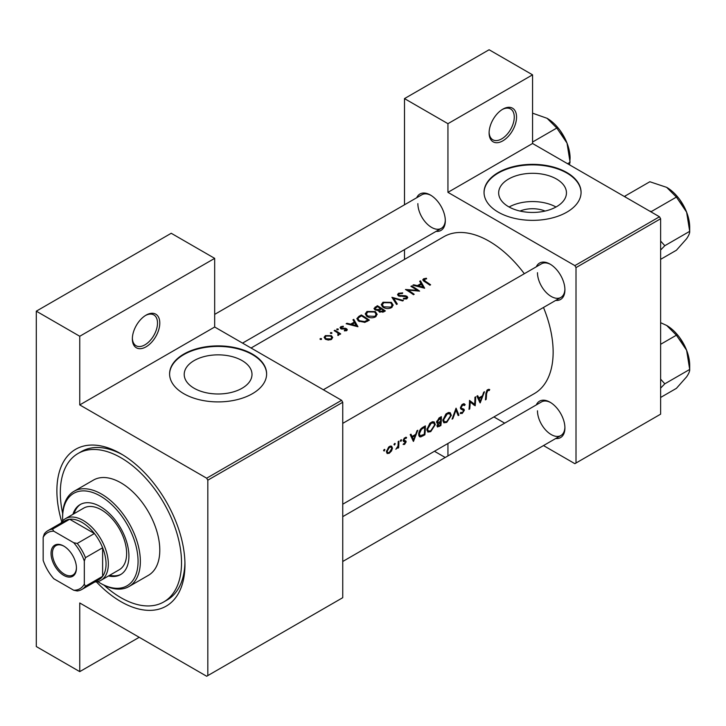 <?xml version="1.0" encoding="UTF-8"?>
<svg xmlns="http://www.w3.org/2000/svg" width="726" height="726" viewBox="0 0 726 726"><rect width="100%" height="100%" fill="white"/><g stroke="black" fill="none" stroke-linecap="round" stroke-linejoin="round"><path stroke-width="1.09" d="M489.106 132.931A19.402 11.199 -60 0 1 502.828 109.163A19.402 11.199 -60 0 1 516.549 117.086A19.402 11.199 -60 0 1 502.828 140.853A19.402 11.199 -60 0 1 489.106 132.931M489.124 132.25A17.787 10.273 120 0 0 492.791 139.755A17.787 10.273 120 0 0 506.503 134.991A17.787 10.273 120 0 0 514.262 117.086A17.787 10.273 120 0 0 510.578 108.945A17.787 10.273 120 0 0 502.247 109.517M132.35 338.906A19.402 11.199 -60 0 1 146.071 315.138A19.402 11.199 -60 0 1 159.793 323.061A19.402 11.199 -60 0 1 146.071 346.819A19.402 11.199 -60 0 1 132.35 338.906M132.368 338.216A17.787 10.273 120 0 0 136.034 345.721A17.787 10.273 120 0 0 149.737 340.957A17.787 10.273 120 0 0 157.506 323.061A17.787 10.273 120 0 0 153.821 314.921A17.787 10.273 120 0 0 145.49 315.492M520.034 211.057A21.471 12.396 180 0 1 545.081 211.057M556.524 206.71A33.895 19.566 0 0 0 566.452 192.871A33.895 19.566 0 0 0 545.525 174.794A33.895 19.566 0 0 0 508.59 179.041A33.895 19.566 0 0 0 498.662 192.871A33.895 19.566 0 0 0 519.589 210.957A33.895 19.566 0 0 0 556.524 206.71M556.016 207.001A33.895 19.566 0 0 0 509.107 207.001M566.861 212.155A48.515 28.005 0 0 0 581.072 192.345A48.515 28.005 0 0 0 551.125 166.472A48.515 28.005 0 0 0 498.254 172.543A48.515 28.005 0 0 0 484.042 192.345A48.515 28.005 0 0 0 513.99 218.227A48.515 28.005 0 0 0 566.861 212.155M581.072 192.608A48.515 28.005 0 0 0 550.916 166.944A48.515 28.005 0 0 0 498.254 173.069A48.515 28.005 0 0 0 484.051 192.608M242.076 388.256A33.895 19.566 0 0 0 252.004 374.416A33.895 19.566 0 0 0 231.077 356.339A33.895 19.566 0 0 0 194.141 360.586A33.895 19.566 0 0 0 184.213 374.416A33.895 19.566 0 0 0 205.14 392.503A33.895 19.566 0 0 0 242.076 388.256M252.412 393.701A48.515 28.005 0 0 0 266.623 373.89A48.515 28.005 0 0 0 236.676 348.017A48.515 28.005 0 0 0 183.805 354.088A48.515 28.005 0 0 0 169.594 373.89A48.515 28.005 0 0 0 199.541 399.772A48.515 28.005 0 0 0 252.412 393.701M266.623 374.153A48.515 28.005 0 0 0 236.458 348.489A48.515 28.005 0 0 0 183.805 354.615A48.515 28.005 0 0 0 169.603 374.153M536.305 404.908A21.018 12.133 60 0 1 550.054 402.213A21.018 12.133 60 0 1 564.919 427.959A21.018 12.133 60 0 1 555.717 438.522M550.635 402.567A19.402 11.208 -120 0 0 541.496 401.914L342.745 516.658M536.305 266.796A21.018 12.133 60 0 1 550.054 264.11A21.018 12.133 60 0 1 564.919 289.855A21.018 12.133 60 0 1 555.717 300.41M550.635 264.455A19.402 11.208 -120 0 0 541.496 263.801L323.342 389.753M416.706 197.744A21.018 12.133 60 0 1 430.445 195.049A21.018 12.133 60 0 1 445.31 220.804A21.018 12.133 60 0 1 436.108 231.358M431.035 195.403A19.402 11.208 -120 0 0 421.888 194.749L214.678 314.385M61.764 521.894A90.559 52.281 60 0 1 56.882 490.74A90.559 52.281 60 0 1 120.915 453.777A90.559 52.281 60 0 1 184.948 564.683A90.559 52.281 60 0 1 96.386 581.844M122.658 454.803A85.704 49.486 -120 0 0 81.493 451.508L78.063 453.487A85.704 49.486 -120 0 0 62.69 513.5M342.745 504.207L534.39 393.565A90.559 52.281 -120 0 0 553.139 352.11A90.559 52.281 -120 0 0 543.484 307.47M489.714 389.553L488.707 389.308L486.874 390.37L485.866 393.891A90.559 52.281 60 0 1 485.413 399.872L486.139 399.454A90.559 52.281 -120 0 0 486.583 393.565L487.745 390.57L489.279 390.506L489.714 389.553M480.185 402.894L484.487 391.75L483.697 392.203L482.427 395.833L478.806 397.93L477.672 395.679L476.891 396.133L480.013 402.794M475.158 405.798A90.559 52.281 -120 0 0 475.657 396.841L474.94 397.258A90.559 52.281 60 0 1 474.632 404.337L469.504 400.398A90.559 52.281 60 0 1 468.996 409.346L469.713 408.938A90.559 52.281 -120 0 0 470.194 401.941L474.332 405.317M460.202 413.257L462.181 413.493L464.359 410.326L464.023 409.237L461.418 408.184L461.155 407.458L462.752 404.999L464.486 405.507L465.175 404.654L463.732 403.729L461.772 404.863L460.438 407.858L461.182 409.31L463.206 409.936L463.642 410.771L462.362 412.559L460.901 412.341L460.202 413.257L460.611 413.611M464.449 403.892L463.732 403.729M462.58 404.164L464.486 405.507M460.447 407.667L461.718 408.402L460.456 407.622M463.27 409.972L460.484 408.366L463.642 410.771M458.941 415.154L456.055 408.157L452.062 419.129L452.833 418.684L455.982 410.136L458.17 415.599L458.941 415.154L457.761 414.473M451.318 415.336L450.22 412.704L448.586 412.477L445.873 414.038L442.896 420.236L443.849 422.822L446.753 422.396L451.318 415.336L450.547 414.891M440.882 425.581A90.559 52.281 -120 0 0 441.381 416.633L439.221 417.877L436.625 421.96L437.143 423.303L438.059 423.367L436.998 425.79L437.406 426.988L440.882 425.581L440.156 425.164M435.31 424.574L434.212 421.942L432.578 421.715L429.865 423.276L426.888 429.474L427.841 432.07L430.745 431.643L435.31 424.574L434.538 424.129M424.873 434.829A90.559 52.281 -120 0 0 425.372 425.872L422.895 427.305C420.354 428.83 418.956 431.099 418.684 434.103L419.546 436.771L420.753 436.916L424.873 434.829L424.147 434.411M413.484 441.399L417.786 430.255L416.996 430.709L415.726 434.348L412.105 436.444L410.97 434.193L410.19 434.638L413.312 441.308M403.111 444.403L404.536 444.457L406.133 441.907L405.925 441.054L403.91 440.038L404.954 438.368L406.106 438.404L406.596 437.506L404.3 438.041L403.193 440.491L403.429 441.363L405.417 442.352L403.257 444.493M406.261 437.315L405.58 437.297M405.516 440.818L403.229 440.065M404.6 443.668L403.792 443.677M403.429 441.363L405.253 441.871M401.006 439.829L401.669 440.21L400.643 440.147L400.335 440.981L400.988 441.363L401.36 439.738M400.335 440.981L400.988 441.363L400.335 440.981M398.628 447.76A90.559 52.281 -120 0 0 398.901 441.154L398.184 441.571A90.559 52.281 60 0 1 398.147 443.822L397.93 446.163L395.87 449.249L397.984 447.225A90.559 52.281 60 0 1 397.912 448.169L398.628 447.76L397.975 447.379M394.645 443.495L395.307 443.885L394.282 443.822L393.973 444.657L394.626 445.029L394.998 443.414M393.973 444.657L394.626 445.029L393.973 444.657M387.094 453.514L389.227 453.296L391.541 450.937L392.476 448.151L391.623 446.2L390.352 446.091L388.664 447.071L386.413 451.645L387.203 453.578M384.281 449.485L384.943 449.866L383.918 449.802L383.609 450.637L384.263 451.018L384.635 449.394M383.609 450.637L384.263 451.018L383.609 450.637M524.326 273.72A90.559 52.281 -120 0 0 443.831 236.712L251.042 348.017M426.398 278.24L423.548 278.811L422.741 279.864L424.483 281.57A90.559 52.281 60 0 1 429.892 285.209L430.609 284.792A90.559 52.281 -120 0 0 425.282 281.207L424.329 279.31L426.598 278.848L426.398 278.24L426.398 278.866M423.902 281.198L424.329 279.31M419.664 281.289L421.016 283.53L417.386 285.627L413.639 284.774L412.858 285.218L424.656 288.231L420.454 280.835L419.664 281.289M406.297 296.734L406.143 298.123L403.547 298.304L403.393 299.021L406.878 298.758L407.758 297.515L406.987 296.299L405.317 295.727L399.128 295.464L398.61 294.702L399.336 293.74L402.431 293.531L402.703 292.887L398.52 293.268L397.539 294.602L398.402 295.872L406.297 296.734L406.696 298.858M403.411 300.491L391.922 297.306L396.541 304.466L397.313 304.022L393.673 298.286L402.649 300.936L403.411 300.491M375.369 311.59L366.975 311.472L365.223 313.904L366.993 316.472C369.806 318.079 372.629 318.224 375.451 316.908L377.166 314.358L375.369 311.59L375.369 312.588M369.343 320.166A90.559 52.281 -120 0 0 361.339 314.966L358.862 316.4L356.847 318.66L358.671 321.146L364.897 322.353L369.343 320.166M343.253 326.21L340.784 326.709L340.058 327.698L340.766 328.696L345.984 329.141L346.012 330.103L344.387 330.276L344.396 330.893L346.729 330.593L347.355 329.722L345.503 328.279L341.447 328.27L341.547 327.108L343.316 326.809L343.253 326.21L343.253 326.8M341.447 328.996L341.547 327.108M345.984 329.141L346.012 330.847M338.198 328.978L336.864 328.978L336.864 329.749L338.198 329.758L338.198 328.978M336.864 328.978L336.864 329.749L336.864 328.978M340.712 333.933A90.559 52.281 -120 0 0 334.868 330.248L334.151 330.666A90.559 52.281 60 0 1 336.111 331.836L337.989 333.17L337.844 335.466L338.67 335.249L339.133 333.769A90.559 52.281 60 0 1 339.995 334.35L340.712 333.933M338.452 334.06L338.089 335.43M321.473 338.634L320.139 338.634L320.139 339.405L321.473 339.414L321.473 338.634M320.139 338.634L320.139 339.405L320.139 338.634M331.41 335.675L325.375 335.612L324.095 337.318L325.357 339.169L328.243 340.058L331.428 339.432L332.69 337.49L331.41 335.675L331.41 336.755M331.836 332.653L330.502 332.653L330.502 333.425L331.836 333.434L331.836 332.653M330.502 332.653L330.502 333.425L330.502 332.653M352.963 319.803L354.315 322.045L350.685 324.141L346.937 323.279L346.157 323.732L357.954 326.745L353.743 319.349L352.963 319.803M378.491 311.027L378.491 310.22L379.262 311.899L383.791 311.826L385.352 310.919A90.559 52.281 -120 0 0 377.348 305.719L373.981 308.477L374.897 309.802L378.4 310.628M391.378 302.352L382.983 302.234L381.232 304.666L383.001 307.234C385.815 308.84 388.637 308.986 391.459 307.661L393.174 305.111L391.378 302.352L391.378 303.341M419.628 291.135A90.559 52.281 -120 0 0 411.624 285.935L410.907 286.353A90.559 52.281 60 0 1 417.187 290.336L405.471 289.493A90.559 52.281 60 0 1 413.475 294.692L414.192 294.275A90.559 52.281 -120 0 0 407.894 290.082L419.628 291.135M543.502 445.573L574.865 463.678L660.624 414.165L660.624 218.753L576.008 267.604L574.865 265.625L447.942 192.345L532.557 143.494L532.557 74.832L489.106 49.749L404.491 98.6L404.491 204.796M574.865 265.625L659.48 216.775L532.557 143.494M207.817 675.588L342.745 597.689L342.745 402.277L207.817 480.176L207.817 675.588L206.674 676.251L79.751 602.97L79.751 671.632L36.3 646.548L36.3 311.173L171.227 233.273L214.678 258.365L214.678 327.018L79.751 404.917L79.751 336.265L36.3 311.173M404.491 259.427L404.491 249.608M504.688 423.158L493.907 416.933M576.008 463.016L576.008 267.604M532.557 74.832L447.942 123.683L447.942 192.345M447.942 123.683L404.491 98.6M445.229 457.489L434.447 451.263M447.942 443.468L447.942 455.928M659.48 216.775L660.624 218.753M537.476 410.798A19.402 11.208 -120 0 0 545.943 430.327A19.402 11.208 -120 0 0 560.899 435.527A19.402 11.208 -120 0 0 564.91 427.278M417.867 203.634A19.402 11.208 -120 0 0 426.344 223.163A19.402 11.208 -120 0 0 441.299 228.363A19.402 11.208 -120 0 0 445.301 220.123M537.476 272.686A19.402 11.208 -120 0 0 545.943 292.215A19.402 11.208 -120 0 0 560.899 297.415A19.402 11.208 -120 0 0 564.91 289.175M207.817 480.176L206.674 478.198L79.751 404.917M206.674 478.198L341.601 400.298L214.678 327.018M341.601 400.298L342.745 402.277M104.108 585.247A85.704 49.486 -120 0 0 120.915 597.689A85.704 49.486 -120 0 0 163.767 601.936L167.198 599.957A85.704 49.486 -120 0 0 184.921 562.659M139.21 637.301L79.751 671.632M79.751 336.265L214.678 258.365M325.375 336.637L325.375 335.612M330.711 338.942L326.074 338.752L325.103 337.363L326.092 336.029L330.693 336.093L331.655 337.545L330.711 339.759M326.074 339.55L326.074 338.752M334.868 331.083L334.868 330.248M340.784 328.715L340.784 326.709M342.209 329.123L342.209 328.497M343.697 329.023L343.697 328.352M345.503 328.951L345.503 328.279M346.674 330.62L346.674 328.706M346.937 323.905L346.937 323.279M350.685 324.785L350.685 324.141M354.315 323.034L354.315 322.045M353.743 321.092L353.743 319.349M356.348 325.656L351.883 324.44L354.742 322.789L356.348 326.337M351.883 325.094L351.883 324.44M361.339 315.919L361.339 314.966M361.448 315.855A90.559 52.281 60 0 1 367.81 319.994L364.561 321.582L359.397 320.729L358.009 318.85L358.444 317.834L361.448 315.855M367.81 321.055L367.81 319.994M364.561 322.426L364.561 321.582M359.397 321.564L359.397 320.729M366.975 312.57L366.975 311.472M374.598 316.336L367.71 316.055L366.294 314.013L367.819 311.935L374.652 312.008L376.068 314.167L374.598 317.316M367.71 316.89L367.71 316.055M377.348 306.671L377.348 305.719M375.188 308.205L375.188 306.971M383.818 310.746L379.97 311.472L379.444 310.637L381.25 308.995A90.559 52.281 60 0 1 383.818 310.746L383.818 311.808M382.838 312.289L382.838 311.309M379.97 312.262L379.97 311.472M380.424 308.459L378.364 309.539L375.623 309.394L375.088 308.577L377.456 306.617A90.559 52.281 60 0 1 380.424 308.459L380.424 309.476M378.364 310.247L378.364 309.539M375.623 310.147L375.623 309.394M382.983 303.332L382.983 302.234M390.606 307.098L383.718 306.817L382.303 304.775L383.827 302.697L390.661 302.76L392.076 304.92L390.606 308.078M383.718 307.642L383.718 306.817M393.673 299.883L393.673 298.286M398.52 295.936L398.52 293.268M399.128 296.19L399.128 295.464M400.198 296.417L400.198 295.781M405.317 296.38L405.317 295.727M406.987 298.695L406.987 296.299M403.547 299.048L403.547 298.304M406.143 299.058L406.143 298.123M411.624 286.77L411.624 285.935M407.894 290.935L407.894 290.082M417.187 290.935L417.187 290.336M413.639 285.391L413.639 284.774M417.386 286.271L417.386 285.627M421.016 284.528L421.016 283.53M420.454 282.577L420.454 280.835M423.049 287.151L418.584 285.926L421.443 284.274L423.049 287.832M418.584 286.579L418.584 285.926M423.548 280.944L423.548 278.811M485.503 399.091L486.139 399.454M487.754 389.626L489.279 390.506M487.373 389.889L488.262 390.406M487.046 390.171L487.745 390.57M410.689 435.627L412.105 436.444M413.62 439.729L412.441 437.152L415.299 435.5L413.62 439.729L412.295 438.967M411.052 436.344L412.441 437.152M414.519 435.046L415.299 435.5M403.465 443.84L404.536 444.457M404.337 438.005L404.954 438.368M403.32 439.702L403.91 440.038M403.211 440.219L406.133 441.907M391.06 450.665L391.541 450.937M388.41 452.815L389.227 453.296M391.613 447.661L392.476 448.151M389.299 452.498L387.72 452.679L387.139 451.227L389.508 447.289L391.132 447.089L391.75 448.559L389.299 452.498M386.513 450.864L387.139 451.227M388.855 446.907L389.508 447.289M418.848 435.809L420.753 436.916M424.656 427.233A90.559 52.281 60 0 1 424.256 434.348L420.1 435.772L419.41 433.685L421.443 429.32L424.656 427.233L423.839 426.761M418.766 433.322L419.41 433.685M420.781 428.939L421.443 429.32M429.928 431.171L430.745 431.643M430.808 430.772L428.376 431.108L427.614 429.066L431.235 423.194L433.74 422.922L434.593 424.991L430.808 430.772M426.979 428.703L427.614 429.066M430.473 422.759L431.235 423.194M436.671 422.568L438.059 423.367M440.265 425.109L439.284 425.672L437.714 425.354L440.5 422.278A90.559 52.281 60 0 1 440.265 425.109M437.941 426.035L437.143 425.028M439.23 422.105L440.02 422.559M439.729 421.833L440.5 422.278M438.586 422.396L437.342 421.543L440.664 417.995A90.559 52.281 60 0 1 440.555 421.361L438.586 422.396L436.635 421.779M436.725 421.189L437.342 421.543M438.84 418.122L439.638 418.584M439.847 417.523L440.664 417.995M445.936 421.924L446.753 422.396M446.817 421.525L444.385 421.86L443.622 419.819L447.243 413.956L449.748 413.684L450.601 415.753L446.817 421.525M442.987 419.456L443.622 419.819M446.481 413.511L447.243 413.956M455.456 409.827L455.982 410.136M452.362 418.403L452.833 418.684M463.587 403.738L465.175 404.654M462.035 404.591L462.752 404.999M460.547 407.105L461.155 407.458M460.447 408.057L464.359 410.326M460.683 412.631L462.181 413.493M460.647 408.783L462.199 409.673M469.495 401.532L470.194 401.941M469.087 408.575L469.713 408.938M469.495 401.179L474.632 404.337M477.39 397.122L478.806 397.93M480.322 401.215L479.142 398.638L482 396.986L480.322 401.215L478.997 400.462M477.753 397.839L479.142 398.638M481.22 396.532L482 396.986M108.519 575.945A40.429 23.341 -120 0 0 120.543 574.611A40.429 23.341 -120 0 0 126.741 542.213A40.429 23.341 -120 0 0 100.333 506.585A40.429 23.341 -120 0 0 80.123 504.588A40.429 23.341 -120 0 0 72.945 514.326M80.704 504.271A40.429 23.341 -120 0 0 74.088 513.672M97.765 581.59A53.361 30.81 -120 0 0 100.333 583.169A53.361 30.81 -120 0 0 138.067 561.38A53.361 30.81 -120 0 0 100.333 496.021A53.361 30.81 -120 0 0 62.599 517.81A53.361 30.81 -120 0 0 62.69 520.823M101.477 583.831L100.333 583.169L101.477 583.831A54.985 31.744 60 0 0 128.965 586.554L148.403 575.328A54.985 31.744 -120 0 0 156.834 531.269A54.985 31.744 -120 0 0 120.915 482.817A54.985 31.744 -120 0 0 93.427 480.095L73.988 491.32A54.985 31.744 60 0 1 101.477 494.043A54.985 31.744 60 0 1 137.395 542.494A54.985 31.744 60 0 1 128.965 586.554M163.767 601.936A85.704 49.486 -120 0 0 176.908 533.256A85.704 49.486 -120 0 0 120.915 457.734A85.704 49.486 -120 0 0 78.063 453.487M60.902 523.147A35.574 20.537 60 0 1 65.394 518.691L83.69 508.127A35.574 20.537 60 0 1 101.477 509.888A35.574 20.537 60 0 1 124.718 541.233A35.574 20.537 60 0 1 119.264 569.747L100.968 580.31A35.574 20.537 60 0 1 94.861 581.971M62.599 517.81L62.599 516.485A54.985 31.744 60 0 1 73.988 491.32M109.662 575.291A40.429 23.341 -120 0 0 121.115 574.266M649.616 211.075L651.512 211.457L676.414 197.091L686.615 212.155A32.543 18.794 -120 0 1 689.7 227.22L689.7 231.331C689.854 232.992 688.829 235.451 686.615 238.727L676.414 250.234L660.624 259.345M660.624 250.016L664.807 245.706L689.7 231.331L686.615 212.155A32.543 18.794 -120 0 0 666.686 187.362L676.414 197.091M664.807 245.706L660.624 241.041M625.612 197.218L624.941 196.12L649.843 181.745L666.686 187.362M624.941 196.12L624.496 196.574M660.624 388.12L664.807 383.818L660.624 379.154M660.624 397.458L676.414 388.346L686.615 376.839C688.829 373.563 689.854 371.095 689.7 369.443L664.807 383.818M686.615 350.259L689.7 369.443L689.7 365.332A32.543 18.794 -120 0 0 686.615 350.259A32.543 18.794 -120 0 0 666.686 325.466L676.414 335.194L686.615 350.259M660.624 344.305L676.414 335.194M660.624 322.698L666.686 325.466M532.557 142.033L556.806 128.03L567.015 143.104A32.543 18.794 -120 0 1 570.091 158.168L569.62 164.893M567.596 163.722L570.091 162.279L567.015 143.104A32.543 18.794 -120 0 0 547.077 118.302L556.806 128.03M532.557 113.165L547.077 118.302M51.047 553.393A17.95 10.364 60 0 1 63.743 546.061A17.95 10.364 60 0 1 76.439 568.05A17.95 10.364 60 0 1 63.743 575.373A17.95 10.364 60 0 1 51.047 553.393M64.088 546.27A16.979 9.801 -120 0 0 55.938 545.616A16.979 9.801 -120 0 0 52.426 553.393A16.979 9.801 -120 0 0 59.831 570.482A16.979 9.801 -120 0 0 72.918 575.028A16.979 9.801 -120 0 0 76.43 567.641M65.394 518.691A35.574 20.537 60 0 1 92.81 528.219A35.574 20.537 60 0 1 108.337 564.02A35.574 20.537 60 0 1 100.968 580.31M84.325 584.112L85.468 586.227A33.959 19.602 60 0 1 81.866 589.467L99.017 579.566A33.959 19.602 -120 0 0 102.62 576.326A33.959 19.602 -120 0 0 106.05 564.02A33.959 19.602 -120 0 0 102.62 547.758A33.959 19.602 -120 0 0 94.407 533.528L69.669 519.253A33.959 19.602 -120 0 0 65.059 520.751L47.907 530.652A33.959 19.602 60 0 1 52.517 529.154L53.778 531.196A32.343 18.676 -120 0 0 43.161 537.331L43.161 560.345A32.343 18.676 -120 0 0 53.778 578.731L73.707 590.238A32.343 18.676 -120 0 0 84.325 584.112L84.325 561.089A32.343 18.676 -120 0 0 73.707 542.712L53.778 531.196M73.707 542.712L77.255 543.438L94.407 533.528A33.959 19.602 -120 0 0 69.669 519.253L52.517 529.154M85.468 586.227L102.62 576.326L102.62 547.758L85.468 557.659L84.325 561.089M43.161 537.331L44.304 533.891A33.959 19.602 60 0 1 47.907 530.652M81.866 589.467A33.959 19.602 60 0 1 77.255 590.964L73.707 590.238M77.255 543.438A33.959 19.602 60 0 1 85.468 557.659M358.862 317.453L358.862 316.4M367.247 321.373L367.247 320.32M379.952 309.811L379.952 308.731M402.921 296.417L402.921 295.763M425.282 282.078L425.282 281.207M485.903 393.174L486.583 393.565M403.239 440.981L404.446 441.68M422.505 435.328L423.258 435.754M422.913 427.296L423.73 427.759M438.522 426.026L439.321 426.489M325.103 337.363L325.103 338.997M331.655 337.545L331.655 339.287M338.452 334.123L338.452 335.339M346.311 329.658L346.311 330.775M341.093 327.735L341.093 328.869M358 318.85L358 320.656M366.294 314.013L366.294 315.955M376.068 314.167L376.068 316.482M379.444 310.637L379.444 312.008M375.079 308.577L375.079 309.911M382.303 304.775L382.303 306.708M392.076 304.92L392.076 307.243M398.61 294.702L398.61 295.981M404.146 440.6L403.229 440.074M387.72 452.679L386.413 451.926M391.132 447.089L389.789 446.308M420.064 435.754L418.693 434.956M428.376 431.108L426.897 430.255M433.74 422.922L431.961 421.897M437.914 426.017L437.034 425.509M444.385 421.86L442.905 421.007M449.748 413.684L447.969 412.658M342.745 423.367L560.899 297.415M679.79 199.659L685.607 209.723M560.899 435.527L342.745 561.479M679.79 337.762L685.607 347.836M560.191 130.598L565.999 140.672M441.299 228.363L242.548 343.108"/></g></svg>
